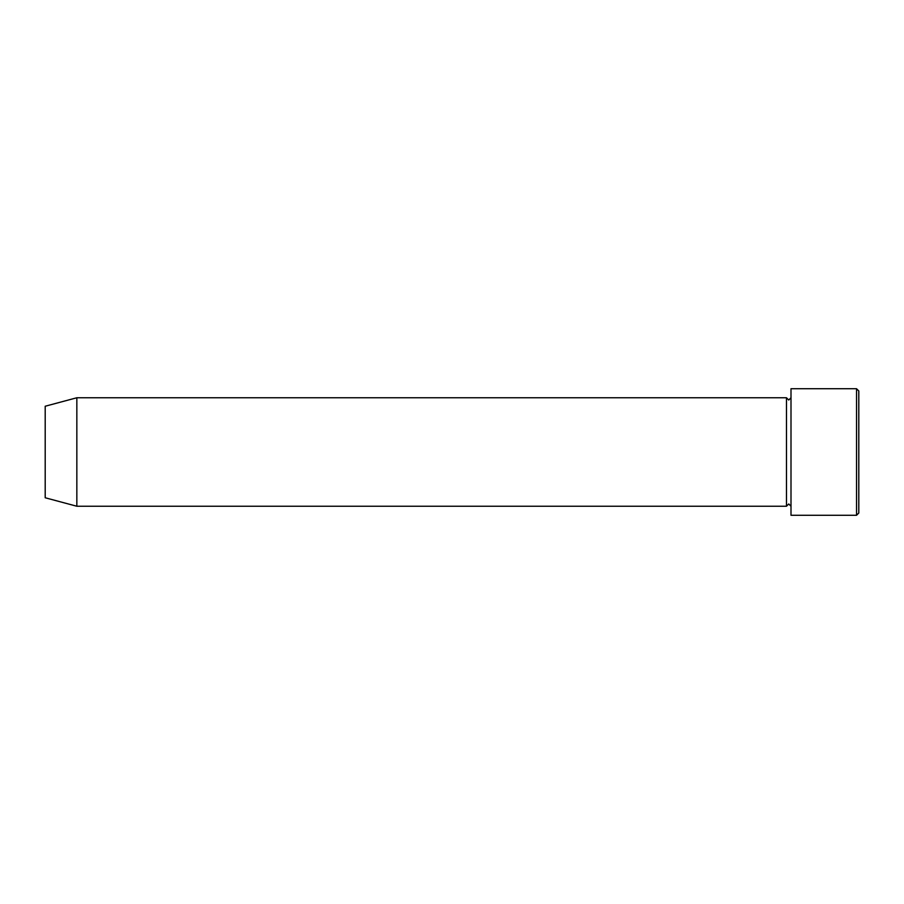 <?xml version="1.0" encoding="UTF-8"?>
<svg xmlns="http://www.w3.org/2000/svg" width="904" height="904" viewBox="0 0 904 904"><rect width="100%" height="100%" fill="white"/><g stroke="black" fill="none" stroke-linecap="round" stroke-linejoin="round"><path stroke-width="0.68" stroke-dasharray="4.52 3.39" d="M858.8 513.02L858.8 390.98M856.54 388.72L856.54 515.28M791 515.28L791 388.72M786.48 506.24L786.48 397.76M45.2 497.765L45.2 406.235M76.84 506.24L76.84 397.76M791 452L791 506.24L791 452"/><path stroke-width="1.36" d="M856.54 388.72L858.8 390.98L858.8 513.02L856.54 515.28L856.54 388.72L791 388.72L791 515.28L856.54 515.28M786.48 397.76L786.48 506.24L76.84 506.24L76.84 397.76L786.48 397.76L788.74 400.02L791 397.76M76.84 397.76L45.2 406.235L45.2 497.765L76.84 506.24M791 506.24L788.74 503.98L786.48 506.24"/></g></svg>
